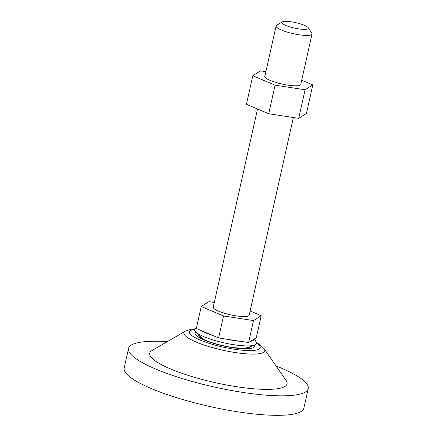 <?xml version="1.0" encoding="UTF-8"?>
<svg xmlns="http://www.w3.org/2000/svg" width="437" height="437" viewBox="0 0 437 437"><rect width="100%" height="100%" fill="white"/><g stroke="black" fill="none" stroke-linecap="round" stroke-linejoin="round"><path stroke-width="0.66" d="M250.472 346.656A26.537 5.457 -167.4 0 1 248.5 348.142L243.677 348.513L232.364 347.464C221.379 345.667 212.065 343.116 204.418 339.828L199.835 337.26A26.537 5.457 -167.4 0 1 199.616 337.058A26.537 5.457 -167.4 0 1 198.682 335.075M264.227 348.83L286.077 380.447A70.335 14.465 -167.4 0 1 236.947 386.761A70.335 14.465 -167.4 0 1 170.015 368.719A70.335 14.465 -167.4 0 1 152.076 350.496L185.31 331.191A41.422 8.521 -167.4 0 0 195.874 341.925A41.422 8.521 -167.4 0 0 235.292 352.55A41.422 8.521 -167.4 0 0 264.227 348.83L260.326 344.984L256.339 342.51M276.086 365.993A92.06 18.938 -167.4 0 1 308.232 388.624A92.06 18.938 -167.4 0 1 242.677 392.388A92.06 18.938 -167.4 0 1 128.549 348.458A92.06 18.938 -167.4 0 1 167.267 341.674M308.232 388.624L303.873 408.131A92.06 18.938 -167.4 0 1 238.318 411.9A92.06 18.938 -167.4 0 1 124.184 367.965L128.549 348.458M298.679 28.886A13.58 2.791 12.6 0 0 308.183 27.689A13.58 2.791 12.6 0 0 291.517 21.85A13.58 2.791 12.6 0 0 282.269 21.899A13.58 2.791 12.6 0 0 285.793 25.417A13.58 2.791 12.6 0 0 298.679 28.886M308.183 27.689L311.81 33.136A18.414 3.786 -167.4 0 1 312.034 33.999A18.414 3.786 -167.4 0 1 298.924 34.752A18.414 3.786 -167.4 0 1 276.097 25.969A18.414 3.786 -167.4 0 1 276.676 25.28L282.269 21.899M257.535 109.01L213.256 307.102A18.414 3.786 12.6 0 0 236.084 315.885A18.414 3.786 12.6 0 0 249.194 315.132L293.364 117.526M214.288 302.486L208.941 301.667L201.228 306.523L196.317 328.504L218.598 337.954L248.598 342.548L256.311 337.692L261.222 315.711L250.117 311.002M201.228 306.523L223.515 315.973L253.509 320.567L261.222 315.711M223.515 315.973L218.598 337.954M253.509 320.567L248.598 342.548M254.405 338.894A28.771 5.916 -167.4 0 1 253.067 340.669A28.771 5.916 -167.4 0 1 250.505 341.346M241.175 341.412A28.771 5.916 -167.4 0 1 235.024 340.718A28.771 5.916 -167.4 0 1 226.022 339.09M254.481 338.844L256.229 342.264A31.644 6.511 -167.4 0 1 254.973 344.859A31.644 6.511 -167.4 0 1 235.128 344.913A31.644 6.511 -167.4 0 1 196.153 332.317A31.644 6.511 -167.4 0 1 195.372 331.536A31.644 6.511 -167.4 0 1 195.339 328.657L196.475 327.777M213.087 335.616A28.771 5.916 -167.4 0 1 201.828 330.842M264.937 75.891A18.529 3.813 12.6 0 0 264.735 76.278A18.529 3.813 12.6 0 0 287.704 85.122A18.529 3.813 12.6 0 0 300.896 84.363A18.529 3.813 12.6 0 0 300.874 83.92M265.876 71.684L260.528 70.865L252.815 75.727L246.43 104.301L268.717 113.751L298.711 118.345L306.424 113.489L312.816 84.915L301.71 80.206M252.815 75.727L275.102 85.177L268.717 113.751M275.102 85.177L305.102 89.771L298.711 118.345M305.102 89.771L312.816 84.915M254.192 345.203A30.393 6.249 -167.4 0 1 232.823 347.71A30.393 6.249 -167.4 0 1 195.929 332.18M256.464 343.154A36.298 7.467 -167.4 0 1 234.385 349.239A36.298 7.467 -167.4 0 1 196.415 338.353A36.298 7.467 -167.4 0 1 194.749 329.361M195.142 328.826L190.516 329.367L185.31 331.191M312.034 33.999L300.694 84.751M276.097 25.969L264.756 76.715M195.372 331.536A50.632 50.632 0 0 0 204.199 339.729M243.496 348.513A50.632 50.632 0 0 0 254.973 344.859"/></g></svg>
